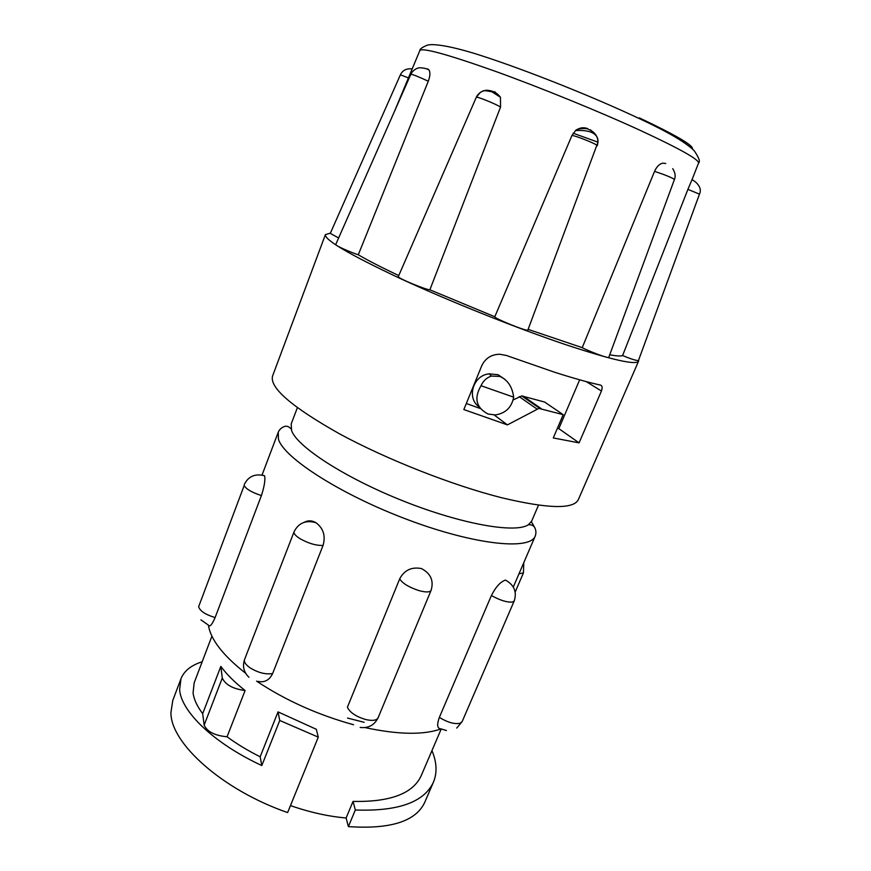 <?xml version="1.0" encoding="UTF-8"?>
<svg xmlns="http://www.w3.org/2000/svg" width="871" height="871" viewBox="0 0 871 871"><rect width="100%" height="100%" fill="white"/><g stroke="black" fill="none" stroke-linecap="round" stroke-linejoin="round"><path stroke-width="1.31" d="M513.672 397.165C512.3 386.778 507.684 379.865 499.802 376.424L491.451 376.065C486.715 377.589 483.242 380.812 481.021 385.733L513.672 397.165C511.723 407.356 505.637 413.29 495.403 414.944L488.087 414.052C476.132 407.693 473.78 398.254 481.021 385.733M479.192 406.899C466.268 398.221 472.942 375.259 489.175 373.855L497.983 374.704L504.788 379.244M638.628 360.093L638.585 361.138C636.255 365.417 611.975 359.941 565.747 344.676C516.96 328.269 449.665 301.377 400.148 278.47C349.489 254.604 324.567 239.982 325.406 234.604L330.403 233.145M601.436 391.003C602.612 387.704 602.307 385.733 600.522 385.091C588.382 382.445 572.944 378.112 554.196 372.102L506.334 355.455L499.812 354.257C491.549 354.366 485.561 358.112 481.859 365.482L463.84 409.555L507.423 424.885L538.899 408.401L563.199 414.672L553.281 437.939L579.084 442.871L601.436 391.003L586.183 381.596M427.639 68.863L429.131 70.148C430.361 72.663 430.089 76.365 428.292 81.232L358.275 254.789C368.215 260.571 381.705 267.506 398.755 275.595M494.728 91.716L500.455 97.28L500.542 107.079L429.882 289.793L494.804 316.739L571.942 135.506L575.579 130.606C579.346 127.689 583.385 127.024 587.707 128.636M590.429 129.779L596.679 136.29M528.12 329.369L582.231 347.649L654.557 171.347C656.603 166.797 659.282 164.064 662.581 163.171L665.738 163.465M538.507 505.158L531.691 521.065L528.468 524.669C515.872 533.629 462.163 524.418 403.632 501.141C345.068 477.95 297.098 446.769 291.567 430.524L291.208 423.905L297.359 407.726M257.881 681.362C264.523 682.842 269.444 680.197 272.667 673.435L323.087 545.355C325.743 535.817 323.37 528.283 315.977 522.72L315.814 522.622C311.84 520.357 307.975 520.248 304.229 522.295M200.929 619.858L208.474 625.171C209.802 627.251 212.012 624.703 215.126 617.539L261.42 495.545C264.349 486.443 265.415 479.867 264.621 475.816L263.271 475.37M202.192 661.742C191.141 665.27 184.053 670.964 180.939 678.847L179.633 689.538C180.863 711.15 213.395 743.126 261.812 765.544L260.168 756.79C247.843 750.628 236.814 743.954 227.059 736.768C214.865 735.636 207.233 731.76 204.152 725.129L202.682 713.665C197.096 706.25 193.895 699.337 193.079 692.946L194.157 682.864L211.925 636.146M318.285 737.138L279.754 720.48L278.023 711.879L316.304 729.288L318.285 737.138L287.626 812.578C222.138 789.888 170.476 743.061 170.923 712.576L172.763 700.491L180.939 678.847M279.754 720.48L261.812 765.544M505.518 580.097L505.474 580.097C500.509 581.719 495.817 586.858 491.407 595.503L439.365 717.366C436.709 724.803 437.209 728.635 440.878 728.842L446.431 730.54M421.64 568.643L421.324 568.545C411.58 566.716 404.384 570.135 399.724 578.78L347.398 707.263C349.859 712.456 355.88 716.517 365.472 719.479C372.342 721.068 376.544 720.513 378.079 717.824L431.091 590.353C429.839 592.378 425.745 592.443 418.82 590.549C409.087 587.326 402.772 583.526 399.876 579.15L399.724 578.78M245.644 673.272C222.932 655.406 210.521 639.358 208.409 625.149M353.572 724.748C317.654 714.808 285.318 700.262 256.564 681.133M441.009 728.918C423.458 735.135 398.134 734.688 365.058 727.59M364.165 722.309L347.518 718.063M278.023 711.879L260.168 756.79M245.099 690.529C232.982 688.917 225.371 684.748 222.29 678.019L220.831 666.402C226.612 674.296 234.702 682.331 245.099 690.529L227.059 736.768M220.831 666.402L202.682 713.665M441.205 729.016L421.172 775.767C412.963 793.601 390.252 802.147 353.049 801.407L355.324 810.008C398.134 811.511 424.166 802.235 433.431 782.18C437.318 772.849 436.828 762.31 431.962 750.584M353.049 801.407L346.125 817.989L348.378 826.601L355.324 810.008M433.431 782.18L424.754 802.3C415.913 821.364 390.458 829.464 348.378 826.601M290.457 805.599C309.934 812.349 328.487 816.475 346.125 817.989M692.075 179.589L687.905 189.355L699.478 194.146L638.443 360.583M672.717 168.669C675.221 172.632 675.798 176.225 674.448 179.448C671.955 177.64 665.324 174.94 654.557 171.347M494.804 316.739C493.03 317.882 529.187 332.689 527.924 329.88L597.974 142.245C597.223 144.673 603.07 128.864 575.579 130.596L575.579 130.596C576.112 128.527 587.37 127.667 589.057 129.681C592.269 130.617 600.184 136.061 597.256 145.707C598.312 144.717 574.904 135.266 571.942 135.506M500.542 107.079C496.067 104.041 476.23 96.05 476.306 97.302M428.292 81.232C418.82 76.822 413.006 74.503 410.862 74.264C412.451 70.627 416.969 67.6 420.062 67.775C424.221 67.982 427.226 68.755 429.065 70.094M409.12 78.194L400.399 74.797C402.663 70.224 406.594 68.265 412.19 68.918M400.399 74.786L330.294 233.384L338.634 237.957M335.771 244.435L335.76 244.479C334.9 245.546 352.124 252.884 358.275 254.789M500.433 97.247L491.886 91.793C486.192 90.595 483.067 90.399 482.501 91.226L480.28 92.446L476.295 97.302L398.374 276.477C396.359 277.838 427.574 290.37 429.882 289.793M582.231 347.649C587.359 350.567 608.687 358.917 608.785 357.328L608.807 357.273M609.733 354.78C616.45 356.043 620.74 356.304 622.602 355.542L687.905 189.355M622.602 355.542C630.419 358.819 635.699 360.518 638.432 360.627M579.084 442.871L558.834 428.652L557.288 428.543M579.661 379.81L558.834 428.652M563.199 414.672L544.593 402.032L521.718 395.913L513.161 399.963M507.423 424.885L494.227 415.01M480.313 408.532L466.323 403.491M573.205 133.209L597.495 142.017M325.406 234.604L272.569 376.032C269.4 387.66 291.774 406.953 339.69 433.932C386.67 459.42 452.256 485.245 501.282 497.646C547.892 508.795 573.586 509.448 578.355 499.584L638.585 361.138M698.477 163.204L698.553 163.008C698.88 159.447 679.369 148.538 640.011 130.269C598.551 111.248 539.715 87.274 494.412 70.976C447.694 54.448 422.86 47.6 419.898 50.431L419.822 50.616M639.292 117.846C675.972 135.19 693.686 145.555 692.445 148.963M515.175 592.062L523.438 572.889L518.996 573.804M505.474 580.097L505.746 580.228C514.217 585.094 517.047 591.986 514.228 600.914L512.573 602.013C507.434 602.558 500.618 600.533 492.137 595.938L491.407 595.503M514.228 600.914L462.153 721.58L460.313 723.17C454.967 724.432 448.217 722.658 440.062 717.824L439.365 717.366M323.087 545.355L322.575 545.42C315.933 545.616 308.443 543.384 300.114 538.735C295.596 535.883 293.592 533.542 294.093 531.724L244.544 659.565C242.312 666.315 243.771 672.216 248.921 677.268M272.667 673.435L272.133 673.588C265.317 674.6 257.914 672.652 249.912 667.73C245.611 664.649 243.826 661.927 244.544 659.565M261.42 495.545L260.571 495.294C251.294 492.159 245.851 488.871 244.207 485.452L198.632 606.739C199.927 610.898 205.142 614.425 214.288 617.321L215.126 617.539M528.468 524.669C531.201 524.767 532.889 525.267 533.531 526.171C533.4 525.507 537.44 529.873 535.251 536.035C530.287 550.472 475.326 545.05 408.336 519.922C341.334 494.935 283.826 457.961 278.459 439.234L278.252 432.201L262.029 475.087M531.375 521.707L534.848 527.782M222.29 678.019L204.152 725.129M541.033 408.499L523.079 396.087M537.059 409.076L519.181 396.643M491.451 376.065L489.175 373.855M692.01 179.742L698.553 163.008C700.415 161.799 698.967 157.705 694.209 150.705C685.815 142.452 667.894 131.924 640.446 119.12C594.011 97.16 526.639 70.235 481.26 55.624C456.48 47.557 435.184 43.136 427.421 45.129C422.272 47.252 419.768 49.016 419.898 50.431L394.487 111.357M456.742 728.08L462.153 721.58M431.091 590.353C433.954 580.826 430.807 573.608 421.662 568.687L421.324 568.545M360.18 727.448C368.455 728.363 374.421 725.151 378.079 717.824M315.977 522.72L315.738 522.633C305.797 519.9 298.59 522.938 294.093 531.724M264.621 475.816L264.131 475.642C254.898 473.443 248.268 476.426 244.25 484.592M291.023 428.739C288.987 426.91 287.43 426.104 286.341 426.3C286.886 425.908 280.952 426.246 278.252 432.201M523.438 572.889L523.787 562.666M535.251 536.035L513.291 587.043M691.922 179.938C690.801 178.588 703.583 185.392 699.478 194.146M476.295 97.302C478.898 91.607 485.245 89.876 487.651 90.312C492.975 90.726 497.21 93.001 500.368 97.138M410.851 74.264L335.76 244.479M674.448 179.448L608.785 357.328M539.639 408.325L521.718 395.913"/></g></svg>
